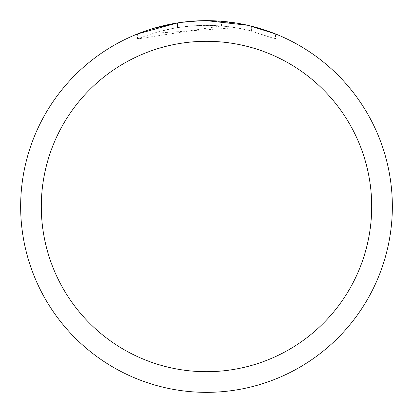 <?xml version="1.0" encoding="UTF-8"?>
<svg xmlns="http://www.w3.org/2000/svg" width="413" height="413" viewBox="0 0 413 413"><rect width="100%" height="100%" fill="white"/><g stroke="black" fill="none" stroke-linecap="round" stroke-linejoin="round"><path stroke-width="0.31" stroke-dasharray="2.06 1.55" d="M193.181 21.13L206.5 20.655L236.086 23.02L221.342 21.244L206.5 20.65A185.85 185.85 0 0 1 392.35 206.5A185.85 185.85 0 0 1 206.5 392.35A185.85 185.85 0 0 1 20.65 206.5A185.85 185.85 0 0 1 206.5 20.65L221.476 21.254L227.991 21.899L238.791 23.479L248.863 25.544M275.517 33.949L247.769 25.291L247.769 30.061L275.517 38.961L275.533 33.949L275.533 38.961L249.478 30.469L234.486 27.47L221.476 25.916L137.488 38.956L144.168 36.354L157.833 31.956L171.808 28.647L178.881 27.413L193.145 25.787L207.496 25.301L221.838 25.947L236.086 27.728L236.086 23.02M236.086 27.728L153.063 33.355A181.204 181.204 0 0 1 177.471 27.635L188.359 26.205L200.382 25.399L214.579 25.477L228.828 26.68L240.851 28.58L251.693 31.021L247.769 30.056M183.573 22.07L177.471 22.932L177.471 27.635L177.471 22.932A185.85 185.85 0 0 0 153.063 28.497L153.063 33.355L153.063 28.497M181.395 22.354L180.3 22.503M177.471 22.937L189.474 21.43M251.6 30.996L251.6 26.205L251.6 30.996M221.476 25.916L221.476 21.254M137.472 38.956L137.472 33.943L146.951 30.448L156.604 27.475L166.408 25.028L176.325 23.118L191.364 21.27L206.5 20.65L200.382 20.748M187.739 21.6L206.5 20.65A185.85 185.85 0 0 1 392.35 206.5A185.85 185.85 0 0 1 206.5 392.35A185.845 185.845 0 0 1 20.655 206.5A185.845 185.845 0 0 1 206.5 20.655A185.845 185.845 0 0 1 392.345 206.5A185.845 185.845 0 0 1 206.5 392.345A185.85 185.85 0 0 1 20.65 206.5A185.85 185.85 0 0 1 206.5 20.65M251.693 26.231L251.693 31.021"/><path stroke-width="0.62" d="M206.5 20.65A185.85 185.85 0 0 1 392.35 206.5A185.85 185.85 0 0 1 206.5 392.35A185.85 185.85 0 0 1 20.65 206.5A185.85 185.85 0 0 1 206.5 20.65L247.769 25.291M248.863 25.544L275.517 33.949M206.5 41.3A165.2 165.2 0 0 1 371.7 206.5A165.2 165.2 0 0 1 206.5 371.7A165.2 165.2 0 0 1 41.3 206.5A165.2 165.2 0 0 1 206.5 41.3M180.3 22.503L177.471 22.932L137.488 33.943M153.063 28.497L177.471 22.937M189.474 21.43L193.181 21.13M183.573 22.07L187.739 21.6M200.382 20.748L181.395 22.354"/></g></svg>
